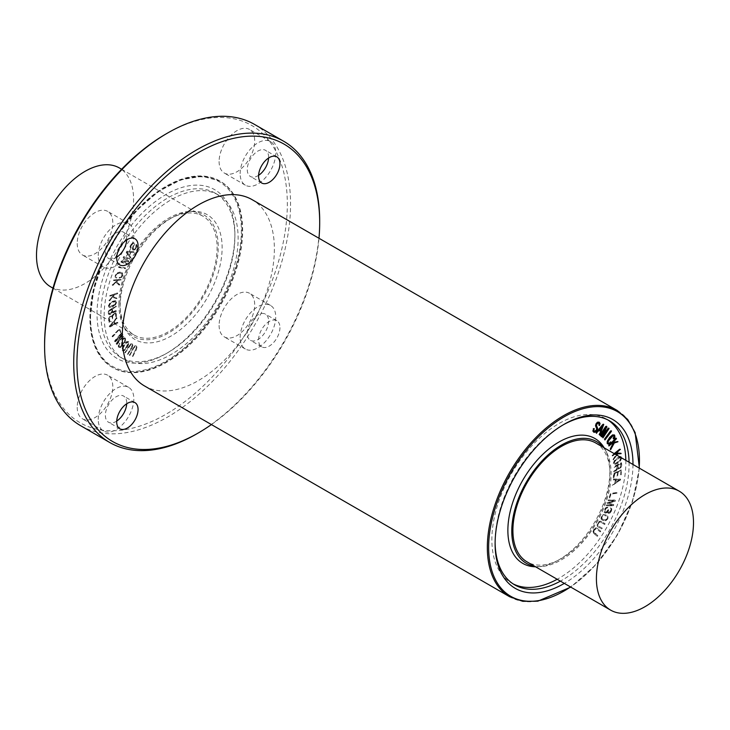 <?xml version="1.0" encoding="UTF-8"?>
<svg xmlns="http://www.w3.org/2000/svg" width="730" height="730" viewBox="0 0 730 730"><rect width="100%" height="100%" fill="white"/><g stroke="black" fill="none" stroke-linecap="round" stroke-linejoin="round"><path stroke-width="0.55" stroke-dasharray="3.65 2.74" d="M129.31 354.771L129.347 355.282L129.812 354.953L133.334 348L134.42 346.659L135.698 346.504L136.455 347.544L132.486 356.359L136.738 347.042L135.926 345.71L134.21 346.084L129.557 355.255M129.885 355.446L133.663 348.183L135.57 346.44L136.136 347.361M136.455 347.544L132.486 356.359M132.805 356.55L136.556 349.341L136.738 347.042M137.067 347.224L135.926 345.71L134.21 346.084M134.539 346.266L129.63 354.953M124.958 352.353L124.949 352.891L125.414 352.617L129.338 345.847L130.478 344.606L131.582 344.533L132.039 345.573L131.491 347.261L127.823 354.461L131.984 347.462L132.641 345.327L131.984 343.83L130.332 343.967L124.839 352.7M125.168 352.882L130.798 344.797L131.911 344.724L132.039 345.573M132.367 345.764L127.495 354.296M127.814 354.488L132.303 347.653L132.641 345.327M132.96 345.509L132.303 344.003L130.332 343.967M130.652 344.159L125.277 352.535M110.075 325.89L114.181 323.855L113.761 321.62L110.075 325.89L114.081 321.811L114.51 324.047L110.403 326.073M109.582 325.653L109.254 326.547L109.792 326.757L117.512 322.824L117.311 322.295L114.774 323.554L114.291 321.008L116.526 317.705L109.254 326.547L110.111 326.94L117.265 323.052M109.573 326.739L110.111 326.94L109.573 326.739M117.594 323.235L117.931 322.696L117.311 322.295L114.774 323.554M115.103 323.737L114.291 321.008M114.619 321.191L116.535 318.408M116.864 318.59L117.028 317.97L116.216 317.97M116.544 318.161L109.901 325.845M109.546 322.103L109.719 317.769L112.119 316.108L112.748 319.767L112.694 315.716L115.696 313.772L116.38 316.683L115.769 312.695L109.5 316.756L108.442 318.855L109.144 322.377L109.4 317.587L111.799 315.926L112.42 319.576L112.374 315.533L115.376 313.59L115.915 317.313M116.243 317.495L116.417 313.599L116.097 312.878L115.313 313.152L108.943 317.879L108.825 322.185M109.217 321.912L109.144 322.377M116.088 313.407L115.769 312.695L116.088 313.407M114.966 304.629L112.539 306.235L109.856 306.664L114.637 304.446L115.805 302.457L114.884 301.399L112.539 302.028L110.102 303.625L108.934 305.651L109.856 306.664L109.29 306.527L110.175 306.855L109.254 305.834L110.422 303.808L112.858 302.22L115.751 301.727L114.884 301.399L116.125 302.64L114.637 304.446M108.359 305.916L109.409 307.467L112.146 306.865L114.984 304.885L116.389 302.184L115.331 300.632L112.603 301.244L109.746 303.224L108.359 305.916M115.313 305.067L116.709 302.375L115.65 300.824L112.922 301.435L110.075 303.415L108.679 306.098L109.226 307.485L112.466 307.056L114.984 304.885M115.842 300.806L115.331 300.632L115.842 300.806M110.002 295.404L109.874 296.216L113.634 294.902L108.916 300.842L112.329 297.201L116.49 298.625L116.672 297.876L112.949 296.462L114.528 294.591L117.092 293.697L117.512 292.903L109.746 295.604M109.965 296.106L113.634 294.902M113.962 295.093L109.099 300.276M109.418 300.459L108.907 300.605M109.664 300.897L112.329 297.201M112.648 297.384L116.49 298.625M117.019 298.552L112.949 296.462M113.269 296.654L114.528 294.591M114.856 294.783L117.731 293.652L117.238 292.885L110.321 295.595M113.953 279.809L113.707 280.639L117.256 280.284L112.082 285.366L115.705 282.391L119.145 285.092L119.437 284.344L116.38 281.771L118.096 280.201L120.505 279.955L121.007 279.207L113.697 279.946M114.017 280.137L113.551 280.256M113.871 280.439L117.256 280.284M117.576 280.466L112.338 284.8M112.657 284.983L112.119 285.101M112.803 285.521L115.705 282.391M116.033 282.574L119.373 284.873M119.693 285.056L119.501 284.572M119.757 284.527L116.38 281.771M116.7 281.962L118.096 280.201M118.415 280.384L121.153 279.973L120.779 279.115L114.281 279.991M117.421 273.768L119.975 273.093L121.992 273.786L122.257 275.538L121.308 276.898L119.556 277.537L119.574 278.276L121.618 277.418L122.804 275.447L122.421 273.102L119.966 272.071L117.046 272.892L115.303 275.164L115.121 277.154L116.125 277.92L116.517 277.044L115.723 276.387L115.778 275.274L117.101 273.586L119.647 272.91L121.673 273.604L121.937 275.347L120.988 276.716L119.227 277.345L119.246 278.094L121.299 277.236L122.485 275.256L122.421 273.102L121.773 272.5L122.74 273.294L120.286 272.254L117.375 273.084L115.121 277.154L116.444 278.103L116.836 277.227L115.723 276.387L117.101 273.586M115.45 277.345L116.444 278.103L115.45 277.345M121.28 273.303L121.992 273.786L121.28 273.303M119.054 266.632L118.661 267.463L124.803 268.622L125.158 267.791L118.762 266.705M119.09 266.897L118.561 266.988M118.88 267.18L125.405 268.722L125.487 267.974L119.373 266.815M124.009 256.495L123.233 257.836L127.403 261.121L121.737 260.82L120.952 261.915L127.002 264.187L127.129 263.484L122.147 261.678L127.832 261.97L128.434 261.477L128.416 260.802L124.246 257.489L129.228 259.305L129.739 258.721L124.009 256.495L123.297 256.969M123.625 257.161L123.124 257.471M123.553 258.028L127.403 261.121M127.732 261.313L121.737 260.82M122.056 261.012L121.353 261.012M121.673 261.194L121.061 261.45M121.39 261.641L120.952 261.915L121.463 262.399L127.002 264.187M127.321 264.379L127.458 263.676L122.147 261.678M122.476 261.86L127.832 261.97M128.161 262.152L128.434 261.477M128.763 261.668L128.745 260.993L124.246 257.489M124.575 257.681L129.484 259.241M129.803 259.424L129.94 258.721L124.328 256.686M137.158 246.457L136.692 244.632L136.227 244.769L136.546 246.731L135.835 248.373L133.663 249.505L133.307 248.492L134.457 244.267L134.01 242.898L132.285 242.661L129.949 246.393L130.259 247.707L130.77 247.561L131.163 244.513L133.07 243.382L133.526 244.295L132.34 248.647L132.805 250.052L134.703 250.162L137.158 246.457L136.136 244.395L135.515 248.191L133.344 249.322L132.979 248.3L134.137 244.085L133.517 242.597L134.01 242.898L132.605 242.853L131.044 244.513L130.268 246.576L130.259 247.707L130.77 247.561M131.099 247.744L130.916 247.242M131.199 247.169L130.615 245.873M130.935 246.056L132.148 243.464L133.389 243.565L133.855 244.477L132.34 248.647M132.477 243.656L133.389 243.565L132.477 243.656M132.659 248.839L132.805 250.052L134.384 249.979L136.839 246.275M136.692 244.632L136.136 244.395L136.692 244.632M126.865 251.941L128.909 254.879L130.46 252.197L126.865 251.941L130.779 252.379L129.237 255.071L127.184 252.124M126.956 251.12L126.199 252.452L130.141 257.845L130.487 257.106L129.219 255.29L130.98 252.233L133.17 252.388L133.672 251.686L126.956 251.12L126.263 251.604M126.591 251.786L126.199 252.452M126.518 252.635L129.94 257.781L130.697 257.845L130.487 257.106M130.807 257.288L129.219 255.29M129.538 255.482L130.98 252.233M131.3 252.425L133.17 252.388M133.49 252.58L133.645 251.978M133.964 252.16L133.435 251.585L127.275 251.312M111.882 309.073L108.816 311.427L109.29 313.781L110.349 313.59L111.882 311.236L111.882 309.073L112.21 311.427L111.398 312.568M111.727 312.759L109.619 313.973L109.135 311.61L112.21 309.255M109.619 313.973L108.816 313.015L109.619 313.973M108.232 313.033L108.834 314.584L110.622 314.539L111.818 313.553L112.128 312.166L112.502 312.686L115.942 311.254L115.915 310.542L112.703 311.783L112.456 308.735L115.769 306.828L116.033 306.034L108.496 310.579L108.232 313.033L108.98 314.63L110.303 314.356L112.128 312.166L112.822 312.869L113.588 312.422M112.447 312.349L112.822 312.869L112.447 312.349M113.916 312.604L114.692 311.81M115.011 311.993L115.942 311.254M116.262 311.445L116.106 310.943M116.426 311.126L115.915 310.542L114.984 310.88M115.313 311.062L113.834 311.518M114.154 311.701L112.703 311.783L112.456 308.735M113.716 311.965L113.022 311.965L113.716 311.965M112.785 308.927L116.033 306.554M116.353 306.746L116.097 306.262L109.637 309.995L108.825 310.761L108.56 313.216M112.356 335.909L112.128 336.557L112.603 336.466L118.963 329.841L120.678 332.579L119.154 329.002L112.128 336.265M112.447 336.457L112.922 336.649L118.963 329.841L120.678 332.579M112.128 336.557L112.621 336.84L112.128 336.557M120.997 332.77L119.903 329.431L119.154 329.002L119.903 329.431L118.771 329.677L112.675 336.101M114.783 340.682L114.564 341.594L115.194 341.622L121.362 335.827L116.307 343.401L116.517 344.35L123.443 335.909L117.338 342.781L122.521 334.431L115.787 340.29L121.426 332.898L114.783 340.682L114.564 341.594L115.194 341.622M115.522 341.813L121.362 335.827M121.682 336.019L116.307 343.401M116.627 343.584L116.134 343.894M116.453 344.076L117.238 344.268L123.461 336.147M123.79 336.329L117.338 342.781M117.667 342.963L122.403 335.198M122.722 335.38L122.841 334.623L121.965 334.504L115.787 340.29M122.841 334.623L122.293 334.687L122.841 334.623M116.106 340.481L121.618 333.199M121.946 333.391L115.112 340.873M122.421 339.423L122.448 340.134L123.963 338.784L125.076 338.985L125.35 340.308L124.529 342.105L123.114 343.219L121.718 342.808L122.01 344.441L120.295 346.923L119.3 346.695L119.063 345.701L119.884 343.474L118.506 345.618L119.2 347.681L120.194 347.708L121.718 346.412L122.284 343.757L124.565 342.343L125.624 340.08L124.876 337.835L125.514 338.282L124.228 337.954L121.901 339.623L123.635 338.592L124.757 338.802L125.022 340.116L122.786 343.036L121.399 342.625L121.691 344.25L120.961 345.901L119.966 346.741L118.981 346.504L119.373 343.246L118.187 345.436L118.488 347.133L119.875 347.526L121.39 346.221L122.284 343.757M122.604 343.949L124.885 342.525L125.952 340.262L125.186 338.099L123.908 337.771L122.102 339.24M123.635 338.592L125.076 338.985L123.635 338.592M119.966 346.741L118.981 346.504L119.966 346.741M126.673 347.115L124.429 349.88L122.941 350.3L122.549 348.392L122.622 350.117L124.1 349.697L126.345 346.923L128.206 342.105L128.361 343.894L126.345 346.923M122.868 348.575L124.575 345.354L127.969 341.987L126.482 342.406L122.549 348.392M122.175 350.792L124.438 350.601L127.084 347.453L128.973 343.702L128.745 341.494L126.472 341.686L123.844 344.825L121.937 348.584L122.175 350.792L124.109 350.409L126.755 347.27L128.653 343.511L128.745 341.494L126.801 341.877L124.164 345.007L122.257 348.767L122.175 350.792M104.144 315.789A94.745 54.704 -60 0 1 145.498 220.442A94.745 54.704 -60 0 1 218.507 195.056A94.745 54.704 -60 0 1 218.507 304.465A94.745 54.704 -60 0 1 123.762 359.16A94.745 54.704 -60 0 1 104.144 315.789M120.149 306.554A72.115 41.637 -60 0 1 191.899 211.344A72.115 41.637 -60 0 1 207.192 297.931A72.115 41.637 -60 0 1 124.565 327.971A72.115 41.637 -60 0 1 120.149 306.554M600.69 531.066L600.188 531.832L596.529 528.858L595.26 528.675L593.545 531.358L597.879 535.811L597.295 536.34L593.764 533.457L593.262 531.924L594.074 529.661L595.789 528.045L597.177 528.192L600.781 531.312M600.452 531.121L600.443 531.851L599.868 531.65L596.337 528.766L594.43 529.971L593.864 531.54M593.545 531.358L593.974 532.526L597.879 535.811M597.551 535.619L597.295 536.34L593.444 533.265L593.262 531.924M592.933 531.732L593.745 529.469L595.789 528.045M595.461 527.854L596.994 528.073L600.37 530.883M604.522 524.213L600.334 521.996L599.202 522.069L598.089 523.282L597.633 524.843L598.189 525.892L602.095 528.109L601.62 528.903L597.697 526.668L597.04 525.29L597.688 523.036L599.348 521.266L600.808 521.211L605.042 523.62L604.586 524.423L600.662 522.187L599.522 522.251L598.417 523.465L597.961 525.034L598.509 526.074L602.414 528.301L601.949 529.086L598.007 526.85L597.359 525.472L598.016 523.218L599.668 521.448L601.137 521.393L605.042 523.62L604.851 524.395M619.925 479.984L615.819 482.694L616.239 479.966L619.925 479.984L615.919 479.783L615.49 482.512L619.597 479.792M619.889 480.331L612.169 485.313L614.897 482.886L615.381 479.783L613.136 479.774L613.154 479.053L620.098 478.989L620.746 479.692L612.488 485.496L615.226 483.077L615.709 479.975L613.465 479.966L613.474 479.245L620.418 479.181L620.208 480.523M620.098 478.989L620.427 479.51L620.098 478.989M621.285 474.509L620.71 474.774L620.902 470.877L618.201 472.009L617.58 476.38L617.626 472.273L614.961 473.514L613.684 478.333L614.231 473.368L621.376 470.111L621.175 474.838M620.646 474.838L620.902 470.877L618.201 472.009M617.881 471.817L617.781 476.188M617.06 476.188L617.626 472.273M617.306 472.091L614.623 473.806M614.304 473.615L614.085 478.15M613.757 477.967L613.291 477.876L613.583 474.263L614.231 473.368M613.903 473.177L621.057 469.919L620.956 474.317M620.5 470.184L621.376 470.111L620.5 470.184M619.825 460.311L620.746 458.23L619.578 457.555L614.788 460.858L613.875 462.975L615.034 463.623L619.825 460.311L617.79 462.601L615.363 463.805L614.195 463.167L615.116 461.05L619.898 457.737L621.066 458.422L620.144 460.502M615.034 463.623L613.875 462.975L615.034 463.623M620.746 458.23L619.578 457.555L620.746 458.23M621.631 457.929L620.591 460.785L617.854 463.349L614.112 464.517L613.611 463.568L614.669 460.794L617.398 458.248L620.254 456.943M620.965 456.989L621.321 457.838L620.272 460.603L615.016 464.645M619.925 456.752L617.078 458.066L614.35 460.612L613.291 463.386L614.687 464.453L614.112 464.517M620.035 449.315L620.336 449.789M620.007 449.598L616.366 453.111M616.038 452.919L616.576 452.938M620.582 453.047L621.093 453.348M620.755 453.412L620.664 453.951M620.336 453.768L617.671 453.896M616.841 455.164L613.309 460.101L616.385 454.899M617.352 453.704L613.218 459.9M613.008 459.407L616.065 454.708M616.731 453.686L615.472 453.832M615.08 454.142L612.589 456.031L614.523 453.823M615.144 453.64L612.488 455.575M612.589 456.031L612.123 455.702L612.589 456.031M612.169 455.392L614.204 453.64M615.983 438.036L616.448 438.356M616.147 438.429L612.744 442.663M612.424 442.48L613.072 442.325M617.589 441.586L617.525 442.197M617.197 442.015L614.295 442.982M613.966 442.8L610.855 449.662M613.145 443.256L613.62 443.147M613.3 442.955L611.904 443.548M611.585 443.365L608.665 446.03M614.158 434.861L614.879 437.078M614.551 436.896L613.875 438.995M613.894 435.774L612.899 435.783M612.58 435.6L608.008 440.893L607.743 442.946L608.692 443.22L608.063 443.137M610.636 441.915L610.973 442.38M610.645 442.188L610.755 442.772M610.426 442.59L608.382 444.096L607.196 443.493M611.174 430.928L604.404 439.715M606.375 426.147L606.876 426.63M606.548 426.448L606.767 427.123M606.447 426.931L602.597 435.226M602.268 435.034L603.381 433.693M608.61 428.045L609.048 428.574M608.72 428.382L602.998 437.827M605.681 432.324L607.853 429.714M607.524 429.523L602.168 436.567M601.839 436.385L601.237 436.586M603.847 430.837L605.754 427.953M605.426 427.762L600.516 435.746M598.956 422.068L599.731 423.245L599.741 425.115M599.412 424.924L599.485 425.462M598.837 422.953L599.065 423.491L598.518 422.77L597.852 423.053M597.523 422.862L596.145 425.28L597.66 428.446M597.341 428.264L596.875 430.207L595.297 431.95L593.7 432.16M593.773 428.309L594.229 428.638M593.901 428.455L594.147 429.021M593.828 428.829L593.782 430.828M602.387 426.338L603.135 425.417M602.816 425.225L599.22 429.632L601.091 430.727M603.409 424.203L603.801 425.152M603.482 424.97L600.06 434.815M598.7 430.271L596.83 433.145M596.51 432.963L596.036 433.091M618.118 465.256L621.084 463.659L621.184 465.649L619.651 468.003L618.602 468.195L617.79 465.065L618.273 468.003L617.79 467.227L618.273 468.003L620.71 466.981M620.381 466.789L620.755 463.477L617.79 465.065M621.768 465.001L621.349 466.899L619.697 468.706L617.872 468.623L614.058 472.118L614.085 471.379L617.297 468.906L617.543 465.585L614.231 467.501L613.966 467.008L621.504 462.847L621.768 465.001L621.02 466.707L619.378 468.523L617.553 468.432L618.502 469.098L617.553 468.432L617.498 469.582M617.178 469.39L616.412 470.567M616.083 470.385L615.308 471.233M614.989 471.042L613.894 471.699M613.574 471.507L614.085 471.379M613.757 471.197L615.016 470.64M614.687 470.448L616.166 469.947M615.846 469.764L616.604 469.709M616.284 469.518L617.543 465.585M617.215 465.402L613.966 467.529L613.903 466.561L621.175 462.665L621.44 464.809M621.504 462.847L620.683 463.021L621.166 462.656M610.718 494.009L608.847 498.636L610.526 493.389L617.324 492.449L617.872 493.015L611.037 494.201L609.322 498.909L610.846 493.571L617.872 492.732L611.037 494.201M615.116 500.68L614.477 501.437L608.318 502.769L613.373 504.494L613.163 505.698L606.375 505.653L606.657 504.868L612.333 505.078L607.278 503.335L607.159 502.705L613.894 500.789L608.218 500.579L608.245 499.913L614.888 500.032L615.436 500.871L614.806 501.629L608.637 502.952L613.693 504.686L613.483 505.881L606.703 505.844L606.986 505.06L612.662 505.26L607.597 503.517L607.479 502.897L614.213 500.981L608.546 500.771L608.574 500.096L615.217 500.214L615.436 500.871M613.373 504.494L613.866 504.977L613.373 504.494M606.703 505.844L606.21 505.516L606.703 505.844M607.278 503.335L607.159 502.705L607.579 503.508M608.546 500.771L608.053 500.442L608.546 500.771M611.43 511.128L610.125 512.925L608.61 513.382L607.716 511.949L606.785 512.861L604.641 512.807L604.048 511.94L604.486 509.458L605.772 507.651L607.579 507.031L607.871 507.952L606.365 508.354L605.243 509.841L604.978 511.474L605.8 512.323L607.214 511.812L608.601 509.795L608.309 511.757L609.039 512.56L610.034 512.259L611.256 509.613L610.389 508.618L611.293 508.126L610.572 507.806L611.813 508.892L611.43 511.128L609.805 512.743L608.282 513.199L607.716 511.949M608.61 513.382L607.497 512.551L608.61 513.382M607.396 511.767L605.435 513.163L604.376 512.131L604.814 509.64L606.092 507.834L607.771 507.186L608.053 507.669M607.734 507.478L607.871 507.952M607.287 507.879L606.037 508.162L604.65 511.283L605.8 512.323L608.282 509.604L607.99 511.566L609.039 512.56L611.256 509.613L610.07 508.436L610.627 508.071M604.65 511.283L605.471 512.141L604.65 511.283M607.99 511.566L608.72 512.378L607.99 511.566M610.307 507.879L611.813 508.892M611.494 508.7L611.11 510.945M603.327 519.623L605.572 519.796L607.059 518.51L607.451 516.877L607.378 518.692L605.9 519.979L603.655 519.806L601.958 518.546L602.031 516.749L603.518 515.444L606.511 515.982L603.19 515.261L601.702 516.557L601.639 518.364L603.327 519.623M607.825 518.857L605.891 520.709L602.177 520.098L601.027 518.875L601.255 516.393L603.199 514.531L606.913 515.161L608.063 516.365L607.825 518.857L605.562 520.527L603.245 520.627L601.347 519.057L601.584 516.585L603.527 514.714L605.836 514.632L607.743 516.183L607.506 518.674M513.135 583.9A94.745 54.704 -60 0 1 511.493 583.014A94.745 54.704 -60 0 1 491.865 539.643A94.745 54.704 -60 0 1 533.229 444.296A94.745 54.704 -60 0 1 606.238 418.91A94.745 54.704 -60 0 1 607.825 419.896M625.838 460.356A94.745 54.704 -60 0 1 557.182 579.273M604.221 447.873A72.115 41.637 -60 0 1 605.435 450.1A72.115 41.637 -60 0 1 594.923 521.777A72.115 41.637 -60 0 1 538.101 566.726A72.115 41.637 -60 0 1 535.564 566.79M240.143 337.506A25.176 14.536 -60 0 1 251.129 312.175A25.176 14.536 -60 0 1 270.529 305.423A25.176 14.536 -60 0 1 270.529 334.495A25.176 14.536 -60 0 1 245.353 349.031A25.176 14.536 -60 0 1 240.143 337.506M268.622 321.063A15.102 8.723 -60 0 1 262.024 336.265A15.102 8.723 -60 0 1 250.39 340.308A15.102 8.723 -60 0 1 250.39 322.87A15.102 8.723 -60 0 1 265.492 314.146A15.102 8.723 -60 0 1 268.622 321.063M219.1 325.361A25.176 14.536 120 0 0 224.32 336.886A25.176 14.536 120 0 0 249.487 322.35A25.176 14.536 120 0 0 249.487 293.277A25.176 14.536 120 0 0 230.087 300.03A25.176 14.536 120 0 0 219.1 325.361M279.946 327.606A15.102 8.723 -60 0 1 273.358 342.799A15.102 8.723 -60 0 1 261.714 346.85A15.102 8.723 -60 0 1 261.714 329.403A15.102 8.723 -60 0 1 276.816 320.689A15.102 8.723 -60 0 1 279.946 327.606M98.249 419.421A25.176 14.536 -60 0 1 109.235 394.09A25.176 14.536 -60 0 1 128.635 387.347A25.176 14.536 -60 0 1 128.635 416.41A25.176 14.536 -60 0 1 103.468 430.946A25.176 14.536 -60 0 1 98.249 419.421M116.718 421.073A15.102 8.723 -60 0 1 108.496 422.223A15.102 8.723 -60 0 1 108.496 404.785A15.102 8.723 -60 0 1 123.607 396.062A15.102 8.723 -60 0 1 126.728 402.978A15.102 8.723 -60 0 1 126.71 403.763M77.216 407.276A25.176 14.536 120 0 0 82.426 418.801A25.176 14.536 120 0 0 107.602 404.265A25.176 14.536 120 0 0 107.602 375.202A25.176 14.536 120 0 0 88.202 381.945A25.176 14.536 120 0 0 77.216 407.276M98.249 255.582A25.176 14.536 -60 0 1 109.235 230.251A25.176 14.536 -60 0 1 128.635 223.508A25.176 14.536 -60 0 1 128.635 252.571A25.176 14.536 -60 0 1 103.468 267.107A25.176 14.536 -60 0 1 98.249 255.582M116.718 257.234A15.102 8.723 -60 0 1 108.496 258.384A15.102 8.723 -60 0 1 108.496 240.946A15.102 8.723 -60 0 1 123.607 232.222A15.102 8.723 -60 0 1 126.728 239.139A15.102 8.723 -60 0 1 126.71 239.924M77.216 243.437A25.176 14.536 120 0 0 82.426 254.962A25.176 14.536 120 0 0 107.602 240.425A25.176 14.536 120 0 0 107.602 211.362A25.176 14.536 120 0 0 88.202 218.106A25.176 14.536 120 0 0 77.216 243.437M240.143 173.667A25.176 14.536 -60 0 1 251.129 148.336A25.176 14.536 -60 0 1 270.529 141.583A25.176 14.536 -60 0 1 270.529 170.656A25.176 14.536 -60 0 1 245.353 185.192A25.176 14.536 -60 0 1 240.143 173.667M258.612 175.309A15.102 8.723 -60 0 1 250.39 176.468A15.102 8.723 -60 0 1 250.39 159.03A15.102 8.723 -60 0 1 265.492 150.307A15.102 8.723 -60 0 1 268.622 157.224A15.102 8.723 -60 0 1 268.594 158.008M219.1 161.522A25.176 14.536 120 0 0 224.32 173.046A25.176 14.536 120 0 0 249.487 158.51A25.176 14.536 120 0 0 249.487 129.438A25.176 14.536 120 0 0 230.087 136.191A25.176 14.536 120 0 0 219.1 161.522M89.899 318.034A107.556 62.105 -60 0 1 136.857 209.784A107.556 62.105 -60 0 1 219.739 180.976A107.556 62.105 -60 0 1 219.739 305.167A107.556 62.105 -60 0 1 112.183 367.272A107.556 62.105 -60 0 1 89.899 318.034M90.547 318.408A107.556 62.105 -60 0 1 137.495 210.158A107.556 62.105 -60 0 1 220.387 181.341A107.556 62.105 -60 0 1 220.387 305.541A107.556 62.105 -60 0 1 112.822 367.646A107.556 62.105 -60 0 1 90.547 318.408M318.983 238.272A171.641 99.097 -60 0 1 211.417 424.568M144.54 385.96A107.556 62.105 120 0 0 252.105 323.855A107.556 62.105 120 0 0 252.105 199.655M319.685 220.871A173.932 100.421 -60 0 1 196.708 433.885M254.542 124.429A173.932 100.421 -60 0 1 254.542 325.261A173.932 100.421 -60 0 1 80.61 425.681M165.956 133.982A171.641 99.097 -60 0 1 287.328 204.053A171.641 99.097 -60 0 1 165.956 414.266A171.641 99.097 -60 0 1 44.594 344.195M595.78 443A68.656 39.639 -60 0 1 595.78 522.279A68.656 39.639 -60 0 1 527.124 561.917M50.717 286.863A68.656 39.639 120 0 0 103.623 268.476A68.656 39.639 120 0 0 133.59 199.381A68.656 39.639 120 0 0 119.373 167.955M120.003 303.643A68.656 39.639 -60 0 1 149.969 234.549A68.656 39.639 -60 0 1 202.876 216.162A68.656 39.639 -60 0 1 202.876 295.44A68.656 39.639 -60 0 1 134.22 335.07A68.656 39.639 -60 0 1 120.003 303.643M97.026 313.918A97.492 56.283 -60 0 1 165.956 194.518A97.492 56.283 -60 0 1 234.896 234.321A97.492 56.283 -60 0 1 165.956 353.721A97.492 56.283 -60 0 1 97.026 313.918M100.904 313.918A94.745 54.704 -60 0 1 142.259 218.571A94.745 54.704 -60 0 1 215.268 193.195A94.745 54.704 -60 0 1 234.896 236.566A94.745 54.704 -60 0 1 167.9 352.599A94.745 54.704 -60 0 1 120.532 357.298A94.745 54.704 -60 0 1 100.904 313.918M118.871 304.3A70.253 40.561 -60 0 1 188.769 211.545A70.253 40.561 -60 0 1 203.679 295.896A70.253 40.561 -60 0 1 123.169 325.169A70.253 40.561 -60 0 1 118.871 304.3M603.236 447.308A70.253 40.561 -60 0 1 606.831 452.91A70.253 40.561 -60 0 1 596.583 522.744A70.253 40.561 -60 0 1 541.231 566.535A70.253 40.561 -60 0 1 534.588 566.224M495.113 542.618A94.745 54.704 -60 0 1 495.104 541.514A94.745 54.704 -60 0 1 562.1 425.471A94.745 54.704 -60 0 1 563.067 424.924M629.077 462.227A94.745 54.704 -60 0 1 560.421 581.135M632.974 464.481A97.492 56.283 -60 0 1 564.327 583.389M495.104 541.514L495.104 543.75M617.178 410.433A107.556 62.105 -60 0 1 617.178 534.634A107.556 62.105 -60 0 1 509.613 596.729M90.547 317.659A106.644 61.576 -60 0 1 203.661 176.943A106.644 61.576 -60 0 1 203.661 327.761A106.644 61.576 -60 0 1 90.547 317.659M639.17 468.058A106.644 61.576 -60 0 1 570.513 586.966M270.529 305.423L249.487 293.277M245.353 349.031L224.32 336.886M276.816 320.689L265.492 314.146M261.714 346.85L250.39 340.308M128.635 387.347L107.602 375.202M103.468 430.946L82.426 418.801M134.931 402.604L123.607 396.062M119.829 428.765L108.496 422.223M128.635 223.508L107.602 211.362M103.468 267.107L82.426 254.962M134.931 238.765L123.607 232.222M119.829 264.926L108.496 258.384M270.529 141.583L249.487 129.438M245.353 185.192L224.32 173.046M276.816 156.85L265.492 150.307M261.714 183.011L250.39 176.468M112.183 367.272L112.822 367.646C98.076 358.576 90.566 342.041 90.283 318.034L93.559 290.659L103.094 261.897L118.068 234.202L137.185 209.975L158.821 191.269L181.14 179.689L202.265 176.268L219.739 180.976M52.98 288.168L134.22 335.07M121.627 169.25L202.876 216.162M234.896 236.566L234.896 234.321M167.9 352.599L165.956 353.721M218.507 195.056L215.268 193.195M123.762 359.16L120.532 357.298M123.169 325.169L124.565 327.971M188.769 211.545L191.899 211.344M606.831 452.91L605.435 450.1M541.231 566.535L538.101 566.726M609.468 420.781L606.238 418.91M514.732 584.885L511.493 583.014M562.1 425.471L564.044 424.349M639.407 468.186L632.554 501.373L617.516 534.816L596.063 564.573L570.75 587.102"/><path stroke-width="1.09" d="M619.998 456.98L620.965 456.989M619.67 456.798L620.819 456.88M619.925 456.752L621.641 458.02M614.523 453.823L620.254 449.315L616.366 453.111L621.084 453.604L617.671 453.896L616.841 455.164M614.204 453.64L619.679 449.224L620.363 449.507M616.576 452.938L621.093 453.348M616.385 454.899L617.051 453.877L615.08 454.142M616.065 454.708L616.613 453.859M616.047 438.374L616.293 438.931L612.744 442.663L617.918 441.778L614.295 442.982L610.627 449.698L613.62 443.147L611.904 443.548L608.993 445.93L615.718 438.192L616.448 438.356M613.072 442.325L617.881 441.55M610.627 449.698L610.563 449.242M610.243 449.06L613.145 443.256M608.665 445.738L615.718 438.192M613.875 438.995L613.163 438.383L614.222 435.956L612.899 435.783L608.327 441.084L608.063 443.137L609.012 443.402L610.773 442.006L610.755 442.772L608.701 444.278L607.515 443.676L607.579 441.458L610.034 437.58L612.954 435.043L614.697 435.299L614.879 437.078L613.875 438.995L613.957 435.701M608.063 443.137L609.012 443.402L610.49 442.207M607.743 442.946L608.692 443.22M610.17 442.015L610.955 442.097M608.701 444.278L607.196 443.493L607.26 441.267L609.714 437.398L612.625 434.852L614.368 435.107M608.382 444.096L607.196 443.493L608.382 444.096M614.158 434.861L614.697 435.299M610.946 431.092L611.439 430.873L611.339 431.476L604.924 439.953L610.627 430.901L611.439 430.873M604.924 439.953L604.513 439.122L610.627 430.901M605.991 426.676L606.703 426.338L606.767 427.123L602.597 435.226L608.263 428.373L609.048 428.574L602.998 437.827L607.853 429.714L601.566 436.777L605.754 427.953L600.261 435.527L605.672 426.493L606.703 426.338M603.381 433.693L608.263 428.373M607.944 428.191L608.939 428.227M602.998 437.827L602.542 437.087L605.681 432.324M602.168 436.567L601.237 436.586L601.255 435.892L603.847 430.837M601.839 436.385L601.237 436.586L601.839 436.385M600.516 435.746L600.06 435.007L605.672 426.493M594.138 432.388L593.161 431.266L593.636 428.902L594.229 428.638L593.782 430.828L594.485 431.658L596.656 430.28L597.021 428.848L595.862 425.955L596.31 424.066L597.715 422.405L599.138 422.15L600.051 423.427L599.485 425.462L598.837 422.953L596.93 424.02L596.474 425.462L597.66 428.446L597.195 430.39L595.616 432.133L593.7 432.16M594.138 431.466L596.337 430.098L596.693 428.656L595.543 425.773L595.99 423.884L597.395 422.214L599.138 422.15M599.23 425.553L599.129 425.088M598.801 424.897L599.385 423.683L598.837 422.953M599.065 423.491L598.518 422.77M593.809 432.206L593.161 431.266M592.842 431.083L593.636 428.902M593.308 428.711L594.229 428.638M593.782 430.828L594.165 431.476M603.135 425.417L601.091 430.727L599.54 429.824L603.135 425.417M600.763 430.536L602.387 426.338M596.556 433.328L596.246 432.461L602.724 424.522L603.737 424.395L599.859 435.107L600.781 431.494L599.02 430.463L596.328 433.027L603.737 424.395M603.409 424.203L602.724 424.522L603.409 424.203M599.193 434.578L600.781 431.494M600.462 431.302L599.02 430.463M607.825 419.896A94.745 54.704 -60 0 1 625.838 460.356M557.182 579.273A94.745 54.704 -60 0 1 513.135 583.9M535.564 566.79A72.115 41.637 -60 0 1 507.87 530.4A72.115 41.637 -60 0 1 546.88 450.656A72.115 41.637 -60 0 1 604.221 447.873M126.71 403.763A15.102 8.723 -60 0 1 116.718 421.073M138.061 409.521A15.102 8.723 -60 0 1 131.464 424.723A15.102 8.723 -60 0 1 119.829 428.765A15.102 8.723 -60 0 1 119.829 411.328A15.102 8.723 -60 0 1 134.931 402.604A15.102 8.723 -60 0 1 138.061 409.521M126.71 239.924A15.102 8.723 -60 0 1 116.718 257.234M138.061 245.681A15.102 8.723 -60 0 1 131.464 260.884A15.102 8.723 -60 0 1 119.829 264.926A15.102 8.723 -60 0 1 119.829 247.488A15.102 8.723 -60 0 1 134.931 238.765A15.102 8.723 -60 0 1 138.061 245.681M268.594 158.008A15.102 8.723 -60 0 1 258.612 175.309M279.946 163.766A15.102 8.723 -60 0 1 273.358 178.959A15.102 8.723 -60 0 1 261.714 183.011A15.102 8.723 -60 0 1 261.714 165.564A15.102 8.723 -60 0 1 276.816 156.85A15.102 8.723 -60 0 1 279.946 163.766M211.417 424.568A171.641 99.097 -60 0 1 198.323 432.954A171.641 99.097 -60 0 1 76.951 362.874A171.641 99.097 -60 0 1 198.323 152.661A171.641 99.097 -60 0 1 319.685 222.741A171.641 99.097 -60 0 1 318.983 238.272M122.266 336.722A107.556 62.105 120 0 0 144.54 385.96L509.613 596.729A107.556 62.105 -60 0 1 487.339 547.491A107.556 62.105 -60 0 1 534.287 439.25A107.556 62.105 -60 0 1 617.178 410.433L252.105 199.655A107.556 62.105 120 0 0 169.214 228.472A107.556 62.105 120 0 0 122.266 336.722M198.323 432.954L196.708 433.885A173.932 100.421 -60 0 1 109.737 442.499A173.932 100.421 -60 0 1 73.721 362.874A173.932 100.421 -60 0 1 149.641 187.847A173.932 100.421 -60 0 1 283.669 141.246A173.932 100.421 -60 0 1 319.685 220.871L319.685 222.741M109.737 442.499L80.61 425.681A173.932 100.421 -60 0 1 44.594 346.066A173.932 100.421 -60 0 1 167.571 133.043A173.932 100.421 -60 0 1 254.542 124.429L283.669 141.246M44.594 346.066L44.594 344.195A171.641 99.097 -60 0 1 165.956 133.982L167.571 133.043M693.5 522.644A68.656 39.639 -60 0 1 663.534 591.729A68.656 39.639 -60 0 1 610.627 610.125A68.656 39.639 -60 0 1 596.41 578.698A68.656 39.639 -60 0 1 626.377 509.604A68.656 39.639 -60 0 1 679.283 491.208A68.656 39.639 -60 0 1 693.5 522.644M610.627 610.125L527.124 561.917A68.656 39.639 -60 0 1 512.907 530.491A68.656 39.639 -60 0 1 542.874 461.397A68.656 39.639 -60 0 1 595.78 443L679.283 491.208M121.627 169.25L119.373 167.955A68.656 39.639 120 0 0 66.466 186.342A68.656 39.639 120 0 0 36.5 255.436A68.656 39.639 120 0 0 50.717 286.863L52.98 288.168M534.588 566.224A70.253 40.561 -60 0 1 511.776 531.139A70.253 40.561 -60 0 1 547.454 455.502A70.253 40.561 -60 0 1 603.236 447.308M563.067 424.924A94.745 54.704 -60 0 1 609.468 420.781A94.745 54.704 -60 0 1 629.077 462.227M560.421 581.135A94.745 54.704 -60 0 1 514.732 584.885A94.745 54.704 -60 0 1 495.113 542.618M564.327 583.389A97.492 56.283 -60 0 1 495.104 543.75A97.492 56.283 -60 0 1 564.044 424.349A97.492 56.283 -60 0 1 632.974 464.481M570.513 586.966A106.644 61.576 -60 0 1 488.635 547.491A106.644 61.576 -60 0 1 567.283 415.087A106.644 61.576 -60 0 1 639.17 468.058M617.178 410.433L627.727 419.522L635.146 432.644L639.407 468.186M570.75 587.102L537.827 601.182L522.762 601.319L509.613 596.729"/></g></svg>
